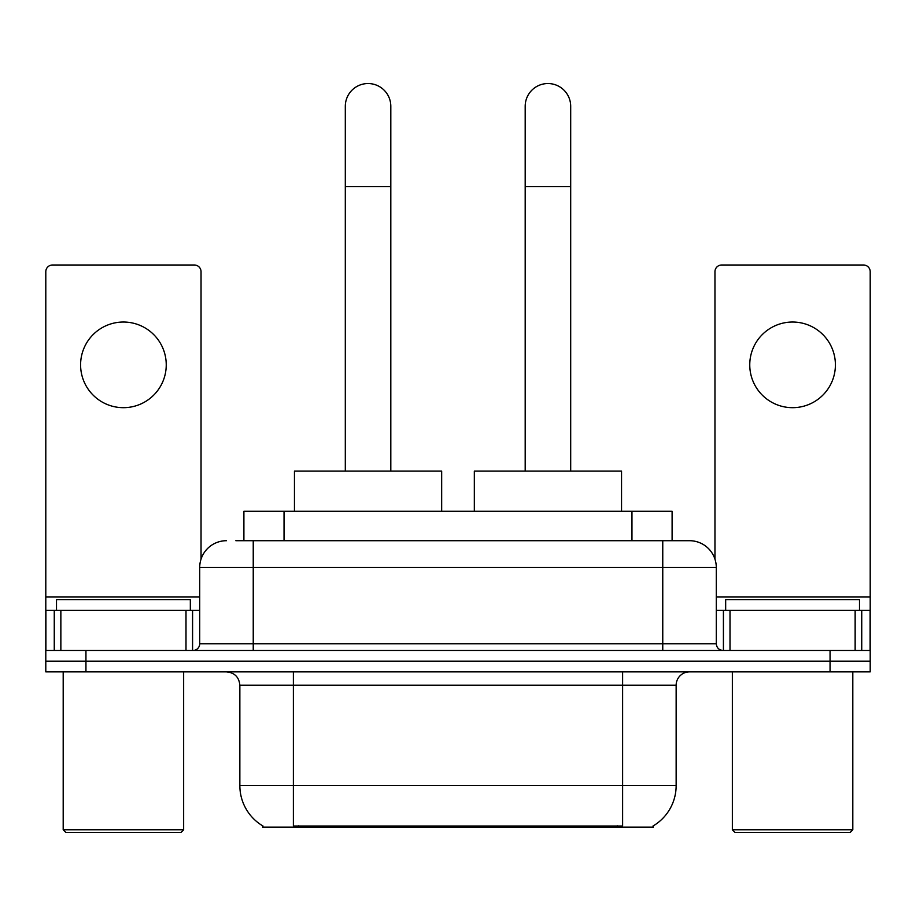 <?xml version="1.0" encoding="UTF-8"?>
<svg xmlns="http://www.w3.org/2000/svg" width="916" height="916" viewBox="0 0 916 916"><rect width="100%" height="100%" fill="white"/><g stroke="black" fill="none" stroke-linecap="round" stroke-linejoin="round"><path stroke-width="1.37" d="M243.896 540.703L243.896 511.265L672.104 511.265L672.104 540.703M653.394 825.785L653.394 827.102L262.606 827.102L262.606 825.785M263.007 826.026A46.842 46.842 0 0 1 239.855 785.619L293.383 785.619L293.383 826.026L622.617 826.026L622.617 785.619L676.145 785.619L676.145 685.248A13.385 13.385 0 0 1 689.53 671.863M239.855 785.619L239.855 685.248C239.065 677.119 234.599 672.653 226.47 671.863M652.993 826.026A46.842 46.842 0 0 0 676.145 785.619M85.944 671.863L870.2 671.863L870.2 661.157L45.8 661.157L45.8 671.863L85.944 671.863L85.944 661.157L45.8 661.157L45.8 610.296L60.857 610.296L60.857 650.452M236.454 540.703L689.53 540.703A26.77 26.77 0 0 1 716.289 567.473L716.289 643.753C716.69 647.818 718.923 650.051 722.987 650.452M235.847 540.703L253.24 540.703L253.24 567.473L199.711 567.473L199.711 643.753A6.687 6.687 0 0 1 193.013 650.452M226.47 540.703A26.77 26.77 0 0 0 199.711 567.473M830.056 671.863L830.056 661.157L870.2 661.157L870.2 610.296L870.2 650.452L45.8 650.452M830.056 650.452L830.056 661.157L85.944 661.157L85.944 650.452M716.289 567.473L662.76 567.473L662.76 540.703L689.53 540.703M123.42 322.031A42.823 42.823 0 0 0 80.597 364.854A42.823 42.823 0 0 0 123.42 407.677A42.823 42.823 0 0 0 166.243 364.854A42.823 42.823 0 0 0 123.42 322.031M185.994 650.452L185.994 610.296L60.857 610.296M201.039 559.115L201.039 271.709A6.687 6.687 0 0 0 194.352 265.01L52.487 265.01A6.687 6.687 0 0 0 45.8 271.709L45.8 610.296M185.994 610.296L199.711 610.296M180.967 832.461L65.872 832.461L63.193 829.782L183.647 829.782L180.967 832.461M63.193 671.863L63.193 829.782M183.647 671.863L183.647 829.782M190.333 610.296L190.333 599.591L56.506 599.591L56.506 610.296M345.309 471.11L345.309 106.29A22.751 22.751 0 0 1 368.06 83.539A22.751 22.751 0 0 1 390.811 106.29A22.751 22.751 0 0 0 368.06 83.539M390.811 471.11L390.811 106.29M441.672 511.265L441.672 471.11L294.46 471.11L294.46 511.265M525.189 471.11L525.189 106.29A22.751 22.751 0 0 1 547.94 83.539A22.751 22.751 0 0 1 570.691 106.29A22.751 22.751 0 0 0 547.94 83.539M570.691 471.11L570.691 106.29M621.54 511.265L621.54 471.11L474.328 471.11L474.328 511.265M792.58 322.031A42.823 42.823 0 0 0 749.757 364.854A42.823 42.823 0 0 0 792.58 407.677A42.823 42.823 0 0 0 835.403 364.854A42.823 42.823 0 0 0 792.58 322.031M855.143 650.452L855.143 610.296L730.006 610.296L730.006 650.452M855.143 610.296L870.2 610.296L870.2 271.709A6.687 6.687 0 0 0 863.513 265.01L721.648 265.01A6.687 6.687 0 0 0 714.961 271.709L714.961 559.115M716.289 610.296L730.006 610.296M850.128 832.461L735.033 832.461L732.353 829.782L852.807 829.782L850.128 832.461M732.353 671.863L732.353 829.782M852.807 671.863L852.807 829.782M859.494 610.296L859.494 599.591L725.667 599.591L725.667 610.296M617.258 827.102L617.258 825.785M298.742 827.102L298.742 825.785M284.04 540.703L284.04 511.265M631.96 540.703L631.96 511.265M622.617 671.863L622.617 685.248L239.855 685.248M676.145 685.248L622.617 685.248L622.617 785.619L293.383 785.619L293.383 671.863M253.24 650.452L253.24 643.753L716.289 643.753M199.711 643.753L253.24 643.753L253.24 567.473L662.76 567.473L662.76 650.452M199.711 596.911L45.8 596.911M192.578 610.296L192.578 650.452M45.903 610.296L45.903 650.452M54.262 650.452L54.262 610.296M345.309 186.589L390.811 186.589M525.189 186.589L570.691 186.589M870.2 596.911L716.289 596.911M870.097 650.452L870.097 610.296M861.738 610.296L861.738 650.452M723.422 650.452L723.422 610.296"/></g></svg>
